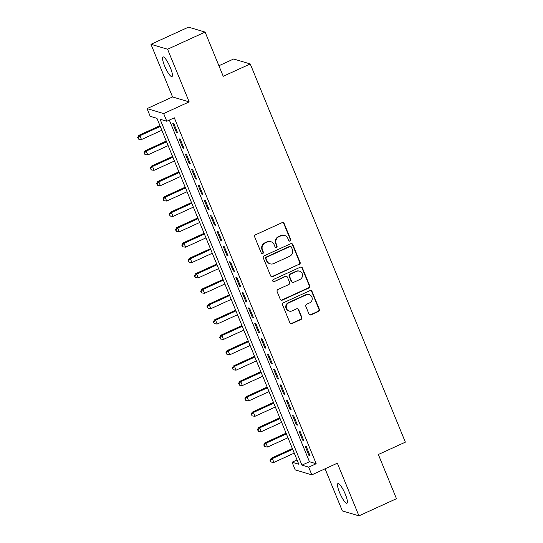 <?xml version="1.0" encoding="UTF-8"?>
<svg xmlns="http://www.w3.org/2000/svg" width="543" height="543" viewBox="0 0 543 543"><rect width="100%" height="100%" fill="white"/><g stroke="black" fill="none" stroke-linecap="round" stroke-linejoin="round"><path stroke-width="0.81" d="M290.138 241.058A1.161 1.113 106.6 0 0 290.736 239.531L284.159 223.492A1.656 1.595 106.6 0 0 282.068 222.657L255.549 234.773A1.656 1.595 106.6 0 0 254.694 236.958L261.271 252.99A1.161 1.113 106.6 0 0 262.737 253.574A1.161 1.113 106.6 0 0 263.335 252.047L262.479 249.977A5.301 5.097 106.6 0 1 265.215 242.992L267.428 241.981A5.301 5.097 106.6 0 1 274.12 244.655L274.975 246.732A1.161 1.113 106.6 0 0 276.435 247.316A1.161 1.113 106.6 0 0 277.032 245.789L276.183 243.712A5.301 5.097 106.6 0 1 278.919 236.728L281.125 235.723A5.301 5.097 106.6 0 1 287.824 238.397L288.672 240.468A1.161 1.113 106.6 0 0 290.138 241.058M289.154 241.017A1.161 1.113 106.6 0 0 290.288 239.395L283.711 223.363A1.656 1.595 106.6 0 0 282.93 222.528M261.753 253.54A1.161 1.113 106.6 0 0 262.887 251.918L262.031 249.841L262.479 249.977M275.457 247.282A1.161 1.113 106.6 0 0 276.584 245.653L275.735 243.583L276.183 243.712M345.321 494.245A10.806 2.294 -114.6 0 0 337.956 483.562A10.806 2.294 -114.6 0 0 339.572 492.535A10.806 2.294 -114.6 0 0 346.936 503.225A10.806 2.294 -114.6 0 0 345.321 494.245M170.339 67.61A10.806 2.294 -114.6 0 0 162.975 56.927A10.806 2.294 -114.6 0 0 164.597 65.9A10.806 2.294 -114.6 0 0 171.961 76.583A10.806 2.294 -114.6 0 0 170.339 67.61M308.96 314.03A1.656 1.595 106.6 0 0 311.051 314.865L318.49 311.465A1.656 1.595 106.6 0 0 319.345 309.286L312.042 291.476A1.656 1.595 106.6 0 0 309.951 290.641L283.432 302.756A1.656 1.595 106.6 0 0 282.577 304.942L289.881 322.752A1.656 1.595 106.6 0 0 291.971 323.587L300.958 319.481A1.656 1.595 106.6 0 0 301.813 317.295L298.691 309.673A1.656 1.595 106.6 0 0 296.593 308.838L292.141 310.874A4.432 4.263 106.6 0 1 286.215 307.148A4.432 4.263 106.6 0 1 288.828 302.804L306.286 294.822A4.432 4.263 106.6 0 1 312.211 298.548A4.432 4.263 106.6 0 1 309.598 302.899L306.686 304.229A1.656 1.595 106.6 0 0 305.831 306.408L308.96 314.03M308.682 467.163L311.831 474.853L295.229 469.905L292.073 462.222L298.806 464.224L156.934 118.306L150.201 116.297L147.044 108.614L163.653 113.555L166.81 121.245L160.076 119.236L301.949 465.161L308.682 467.163L316.182 463.736L174.31 117.811L166.81 121.245M205.098 32.091L167.577 49.237L150.968 44.295L188.489 27.15L205.098 32.091L223.227 76.291L250.242 63.952L405.356 442.158L378.342 454.505L396.471 498.705L358.943 515.85L337.352 463.193L311.831 474.853M150.968 44.295L172.565 96.953L189.168 101.894L167.577 49.237M189.168 101.894L163.653 113.555M299.241 264.536A1.656 1.595 106.6 0 0 300.096 262.35L292.792 244.547A1.656 1.595 106.6 0 0 290.702 243.712L264.183 255.828A1.656 1.595 106.6 0 0 263.328 258.006L270.631 275.817A1.656 1.595 106.6 0 0 272.722 276.652L298.793 264.4A1.656 1.595 106.6 0 0 299.648 262.221L292.344 244.411A1.656 1.595 106.6 0 0 291.564 243.583M302.417 268.011L309.72 285.822A1.656 1.595 106.6 0 1 308.865 288L282.346 300.116A1.656 1.595 106.6 0 1 280.256 299.281L277.134 291.659A1.656 1.595 106.6 0 1 277.982 289.48L288.74 284.566A1.656 1.595 106.6 0 0 289.595 282.38L287.519 277.33A1.656 1.595 106.6 0 0 285.428 276.489L274.229 281.607A1.161 1.113 106.6 0 1 272.681 280.636A1.161 1.113 106.6 0 1 273.367 279.496L300.327 267.176A1.656 1.595 106.6 0 1 302.417 268.011L301.969 267.875L309.272 285.686L309.72 285.822M325.074 468.806L342.341 510.909L358.943 515.85M177.676 132.987L173.896 123.763L172.776 123.431L176.556 132.655L177.676 132.987M183.982 148.361L180.201 139.137L179.081 138.804L182.862 148.029L183.982 148.361M190.288 163.735L186.507 154.511L185.387 154.178L189.168 163.402L190.288 163.735M196.593 179.109L192.813 169.884L191.693 169.552L195.473 178.776L196.593 179.109M202.899 194.482L199.118 185.258L197.998 184.925L201.779 194.15L202.899 194.482M209.204 209.856L205.424 200.632L204.304 200.299L208.084 209.523L209.204 209.856M215.51 225.236L211.729 216.012L210.609 215.673L214.39 224.897L215.51 225.236M221.815 240.61L218.035 231.386L216.915 231.046L220.696 240.271L221.815 240.61M228.121 255.984L224.34 246.76L223.221 246.427L227.001 255.651L228.121 255.984M234.427 271.357L230.646 262.133L229.519 261.801L233.307 271.025L234.427 271.357M240.732 286.731L236.952 277.507L235.825 277.174L239.612 286.399L240.732 286.731M247.038 302.105L243.257 292.881L242.13 292.548L245.918 301.772L247.038 302.105M253.343 317.479L249.563 308.254L248.436 307.922L252.224 317.146L253.343 317.479M259.649 332.852L255.868 323.628L254.742 323.295L258.529 332.52L259.649 332.852M265.955 348.226L262.174 339.002L261.047 338.669L264.835 347.893L265.955 348.226M272.26 363.6L268.48 354.375L267.353 354.043L271.14 363.267L272.26 363.6M278.566 378.98L274.785 369.749L273.658 369.416L277.446 378.641L278.566 378.98M284.871 394.354L281.091 385.13L279.964 384.79L283.751 394.014L284.871 394.354M291.177 409.727L287.396 400.503L286.27 400.164L290.057 409.395L291.177 409.727M297.483 425.101L293.702 415.877L292.575 415.544L296.363 424.769L297.483 425.101M303.788 440.475L300.007 431.251L298.881 430.918L302.668 440.142L303.788 440.475M169.335 120.084L309.456 461.733L316.182 463.736M305.186 446.292L308.974 455.516L310.094 455.849L306.313 446.624L305.186 446.292M250.242 63.952L233.639 59.004L218.897 65.744M297.048 459.948L292.073 462.222M172.565 96.953L147.044 108.614M309.456 461.733L301.949 465.161M176.556 132.655L177.385 132.275M182.862 148.029L183.69 147.648M189.168 163.402L189.996 163.022M195.473 178.776L196.301 178.396M201.779 194.15L202.607 193.77M208.084 209.523L208.912 209.143M214.39 224.897L215.218 224.524M220.696 240.271L221.524 239.897M227.001 255.651L227.829 255.271M233.307 271.025L234.135 270.645M239.612 286.399L240.44 286.018M245.918 301.772L246.746 301.392M252.224 317.146L253.052 316.766M258.529 332.52L259.357 332.14M264.835 347.893L265.663 347.513M271.14 363.267L271.968 362.887M277.446 378.641L278.274 378.261M283.751 394.014L284.58 393.641M290.057 409.395L290.885 409.015M296.363 424.769L297.191 424.388M302.668 440.142L303.496 439.762M308.974 455.516L309.802 455.136M284.62 235.465L284.172 235.329A5.301 5.097 106.6 0 0 280.677 235.587L281.125 235.723M275.735 243.583A5.301 5.097 106.6 0 1 278.471 236.599L280.677 235.587M270.923 241.723L270.468 241.594A5.301 5.097 106.6 0 0 266.98 241.845L267.428 241.981M262.031 249.841A5.301 5.097 106.6 0 1 264.767 242.857L266.98 241.845M271.412 276.645A1.656 1.595 106.6 0 0 272.274 276.516L298.793 264.4M291.415 247.146A1.161 1.113 106.6 0 0 289.948 246.563L266.667 257.199A1.161 1.113 106.6 0 0 266.07 258.726L266.966 260.911A5.301 5.097 106.6 0 0 273.665 263.593L289.575 256.316A5.301 5.097 106.6 0 0 292.31 249.339L291.415 247.146M290.709 246.508L290.261 246.373A1.161 1.113 106.6 0 0 289.5 246.427L289.948 246.563M270.17 263.844L269.722 263.708A5.301 5.097 106.6 0 1 266.518 260.783L265.622 258.59A1.161 1.113 106.6 0 1 266.219 257.063L289.5 246.427M281.036 300.116A1.656 1.595 106.6 0 0 281.898 299.987L308.417 287.865A1.656 1.595 106.6 0 0 309.272 285.686M286.521 276.414L286.073 276.278A1.656 1.595 106.6 0 0 284.98 276.36L274.229 281.607M273.251 281.573A1.161 1.113 106.6 0 0 273.781 281.478M299.899 279.469A4.432 4.263 106.6 0 0 299.512 271.181A4.432 4.263 106.6 0 0 296.587 271.391L290.437 274.201A1.656 1.595 106.6 0 0 289.582 276.387L291.659 281.444A1.656 1.595 106.6 0 0 293.749 282.279L299.899 279.469M299.512 271.181L299.057 271.045A4.432 4.263 106.6 0 0 296.139 271.256L296.587 271.391M292.657 282.353L292.209 282.224A1.656 1.595 106.6 0 1 291.211 281.308L289.134 276.251A1.656 1.595 106.6 0 1 289.989 274.072L296.139 271.256M301.969 267.875A1.656 1.595 106.6 0 0 301.189 267.047M309.205 294.611L308.757 294.476A4.432 4.263 106.6 0 0 305.838 294.693L306.286 294.822M289.222 311.091L288.767 310.956A4.432 4.263 106.6 0 1 288.381 302.668L305.838 294.693M290.661 323.58A1.656 1.595 106.6 0 0 291.523 323.452L300.51 319.345A1.656 1.595 106.6 0 0 301.365 317.16L298.243 309.544A1.656 1.595 106.6 0 0 297.455 308.709M309.741 314.865A1.656 1.595 106.6 0 0 310.603 314.736L318.042 311.336A1.656 1.595 106.6 0 0 318.897 309.15L311.594 291.347A1.656 1.595 106.6 0 0 310.813 290.512M159.968 125.704L138.784 135.383L139.904 135.716L141.479 139.558L161.834 130.259M160.26 126.417L139.904 135.716L138.092 137.657L137.644 137.528L138.723 139.198L138.092 137.657M141.479 139.558L138.723 139.198M137.644 137.528L138.784 135.383M166.273 141.078L145.09 150.757L146.21 151.09L147.784 154.931L168.14 145.633M166.565 141.791L146.21 151.09L144.397 153.031L143.949 152.902L145.029 154.572L144.397 153.031M147.784 154.931L145.029 154.572M143.949 152.902L145.09 150.757M172.579 156.452L151.395 166.131L152.515 166.463L154.09 170.305L174.446 161.006M172.871 157.165L152.515 166.463L150.703 168.405L150.255 168.276L151.334 169.945L150.703 168.405M154.09 170.305L151.334 169.945M150.255 168.276L151.395 166.131M178.885 171.826L157.701 181.505L158.821 181.837L160.395 185.679L180.751 176.38M179.176 172.538L158.821 181.837L157.008 183.785L156.56 183.649L157.64 185.319L157.008 183.785M160.395 185.679L157.64 185.319M156.56 183.649L157.701 181.505M185.19 187.199L164.006 196.878L165.126 197.211L166.701 201.053L187.057 191.754M185.482 187.912L165.126 197.211L163.314 199.159L162.866 199.023L163.945 200.693L163.314 199.159M166.701 201.053L163.945 200.693M162.866 199.023L164.006 196.878M191.496 202.573L170.312 212.252L171.432 212.584L173.007 216.433L193.362 207.127M191.788 203.286L171.432 212.584L169.62 214.533L169.172 214.397L170.251 216.066L169.62 214.533M173.007 216.433L170.251 216.066M169.172 214.397L170.312 212.252M197.801 217.947L176.618 227.626L177.737 227.958L179.312 231.807L199.668 222.501M198.093 218.659L177.737 227.958L175.925 229.906L175.477 229.77L176.556 231.44L175.925 229.906M179.312 231.807L176.556 231.44M175.477 229.77L176.618 227.626M204.107 233.32L182.923 242.999L184.043 243.332L185.618 247.18L205.973 237.882M204.399 234.033L184.043 243.332L182.231 245.28L181.783 245.144L182.862 246.814L182.231 245.28M185.618 247.18L182.862 246.814M181.783 245.144L182.923 242.999M210.412 248.694L189.229 258.373L190.349 258.712L191.923 262.554L212.279 253.255M210.704 249.407L190.349 258.712L188.536 260.654L188.088 260.518L189.168 262.194L188.536 260.654M191.923 262.554L189.168 262.194M188.088 260.518L189.229 258.373M216.718 264.068L195.534 273.747L196.654 274.086L198.229 277.928L218.585 268.629M217.01 264.78L196.654 274.086L194.842 276.027L194.394 275.892L195.473 277.568L194.842 276.027M198.229 277.928L195.473 277.568M194.394 275.892L195.534 273.747M223.024 279.441L201.84 289.127L202.96 289.46L204.535 293.301L224.89 284.003M223.316 280.161L202.96 289.46L201.148 291.401L200.7 291.272L201.779 292.942L201.148 291.401M204.535 293.301L201.779 292.942M200.7 291.272L201.84 289.127M229.329 294.822L208.145 304.501L209.265 304.833L210.84 308.675L231.196 299.376M229.621 295.535L209.265 304.833L207.453 306.775L206.998 306.646L208.084 308.315L207.453 306.775M210.84 308.675L208.084 308.315M206.998 306.646L208.145 304.501M235.635 310.196L214.451 319.875L215.571 320.207L217.146 324.049L237.501 314.75M235.927 310.908L215.571 320.207L213.759 322.148L213.304 322.019L214.39 323.689L213.759 322.148M217.146 324.049L214.39 323.689M213.304 322.019L214.451 319.875M241.94 325.569L220.757 335.248L221.877 335.581L223.451 339.423L243.807 330.124M242.232 326.282L221.877 335.581L220.064 337.529L219.61 337.393L220.689 339.063L220.064 337.529M223.451 339.423L220.689 339.063M219.61 337.393L220.757 335.248M248.246 340.943L227.062 350.622L228.182 350.954L229.757 354.796L250.113 345.497M248.538 341.656L228.182 350.954L226.37 352.902L225.915 352.767L226.994 354.436L226.37 352.902M229.757 354.796L226.994 354.436M225.915 352.767L227.062 350.622M254.552 356.317L233.368 365.996L234.488 366.328L236.062 370.177L256.418 360.871M254.843 357.029L234.488 366.328L232.675 368.276L232.221 368.14L233.3 369.81L232.675 368.276M236.062 370.177L233.3 369.81M232.221 368.14L233.368 365.996M260.857 371.69L239.673 381.369L240.793 381.702L242.368 385.55L262.724 376.245M261.149 372.403L240.793 381.702L238.981 383.65L238.526 383.514L239.606 385.184L238.981 383.65M242.368 385.55L239.606 385.184M238.526 383.514L239.673 381.369M267.163 387.064L245.979 396.743L247.099 397.076L248.674 400.924L269.029 391.618M267.455 387.777L247.099 397.076L245.287 399.024L244.832 398.888L245.911 400.558L245.287 399.024M248.674 400.924L245.911 400.558M244.832 398.888L245.979 396.743M273.468 402.438L252.285 412.117L253.405 412.456L254.979 416.298L275.335 406.999M273.76 403.15L253.405 412.456L251.592 414.397L251.137 414.261L252.217 415.938L251.592 414.397M254.979 416.298L252.217 415.938M251.137 414.261L252.285 412.117M279.774 417.811L258.59 427.49L259.71 427.83L261.285 431.671L281.641 422.373M280.066 418.524L259.71 427.83L257.891 429.771L257.443 429.635L258.522 431.312L257.891 429.771M261.285 431.671L258.522 431.312M257.443 429.635L258.59 427.49M286.08 433.185L264.896 442.871L266.016 443.203L267.59 447.045L287.946 437.746M286.371 433.905L266.016 443.203L264.197 445.145L263.749 445.016L264.828 446.685L264.197 445.145M267.59 447.045L264.828 446.685M263.749 445.016L264.896 442.871M292.385 448.566L271.201 458.244L272.321 458.577L273.896 462.419L294.252 453.12M292.677 449.278L272.321 458.577L270.502 460.518L270.054 460.389L271.133 462.059L270.502 460.518M273.896 462.419L271.133 462.059M270.054 460.389L271.201 458.244M290.288 239.395L290.736 239.531M262.887 251.918L263.335 252.047M276.584 245.653L277.032 245.789M278.471 236.599L278.919 236.728M264.767 242.857L265.215 242.992M283.711 223.363L284.159 223.492M272.274 276.516L272.722 276.652M292.344 244.411L292.792 244.547M299.648 262.221L300.096 262.35M266.219 257.063L266.667 257.199M265.622 258.59L266.07 258.726M266.518 260.783L266.966 260.911M308.417 287.865L308.865 288M281.898 299.987L282.346 300.116M284.98 276.36L285.428 276.489M289.989 274.072L290.437 274.201M289.134 276.251L289.582 276.387M291.211 281.308L291.659 281.444M288.381 302.668L288.828 302.804M298.243 309.544L298.691 309.673M301.365 317.16L301.813 317.295M300.51 319.345L300.958 319.481M291.523 323.452L291.971 323.587M311.594 291.347L312.042 291.476M318.897 309.15L319.345 309.286M318.042 311.336L318.49 311.465M310.603 314.736L311.051 314.865"/></g></svg>
